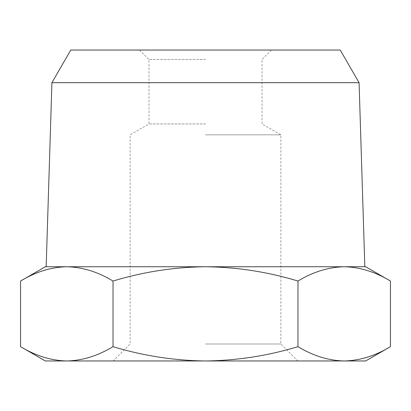 <?xml version="1.0" encoding="UTF-8"?>
<svg xmlns="http://www.w3.org/2000/svg" width="411" height="411" viewBox="0 0 411 411"><rect width="100%" height="100%" fill="white"/><g stroke="black" fill="none" stroke-linecap="round" stroke-linejoin="round"><path stroke-width="0.31" stroke-dasharray="2.06 1.54" d="M205.5 344.002L280.872 344.002L205.5 344.002M45.328 360.961L365.672 360.961M205.5 134.834L280.872 134.834L205.5 134.834M344.213 360.961C328.461 360.581 313.048 355.808 297.975 346.653C267.828 355.808 237.003 360.581 205.5 360.961C173.997 360.581 143.172 355.808 113.025 346.653C97.952 355.808 82.539 360.581 66.788 360.961M205.5 123.958L148.967 123.958L205.5 123.958M20.55 281.047C35.623 271.892 51.036 267.124 66.788 266.744C82.539 267.124 97.952 271.892 113.025 281.047L113.025 346.653M113.025 281.047C143.172 271.892 173.997 267.124 205.5 266.744C237.003 267.124 267.828 271.892 297.975 281.047L297.975 346.653M297.975 281.047C313.048 271.892 328.461 267.124 344.213 266.744L45.328 266.744M205.5 59.461L148.967 59.461L205.5 59.461M365.672 266.744L364.829 266.744M340.231 50.039L70.769 50.039M359.075 82.678L51.925 82.678M139.545 50.039L148.967 59.461L148.967 123.958L130.128 134.834L130.128 344.002L113.164 360.961M271.455 50.039L262.033 59.461L262.033 123.958L280.872 134.834L280.872 344.002L297.836 360.961"/><path stroke-width="0.62" d="M66.788 360.961C82.539 360.581 97.952 355.808 113.025 346.653C143.172 355.808 173.997 360.581 205.5 360.961C237.003 360.581 267.828 355.808 297.975 346.653C313.048 355.808 328.461 360.581 344.213 360.961C359.964 360.581 375.377 355.808 390.45 346.653L365.672 360.961L45.328 360.961L20.55 346.653C35.623 355.808 51.036 360.581 66.788 360.961C51.036 360.581 35.623 355.808 20.55 346.653L20.55 281.047C35.623 271.892 51.036 267.124 66.788 266.744L205.5 266.744C173.997 267.124 143.172 271.892 113.025 281.047C97.952 271.892 82.539 267.124 66.788 266.744L45.328 266.744L20.55 281.047M297.975 346.653L297.975 281.047C267.828 271.892 237.003 267.124 205.5 266.744L365.672 266.744L390.45 281.047C375.377 271.892 359.964 267.124 344.213 266.744C359.964 267.124 375.377 271.892 390.45 281.047L390.45 346.653C375.377 355.808 359.964 360.581 344.213 360.961M113.025 346.653L113.025 281.047M359.075 82.678L340.231 50.039L70.769 50.039L51.925 82.678L359.075 82.678L364.829 266.744L344.213 266.744C328.461 267.124 313.048 271.892 297.975 281.047M51.925 82.678L46.171 266.744"/></g></svg>
